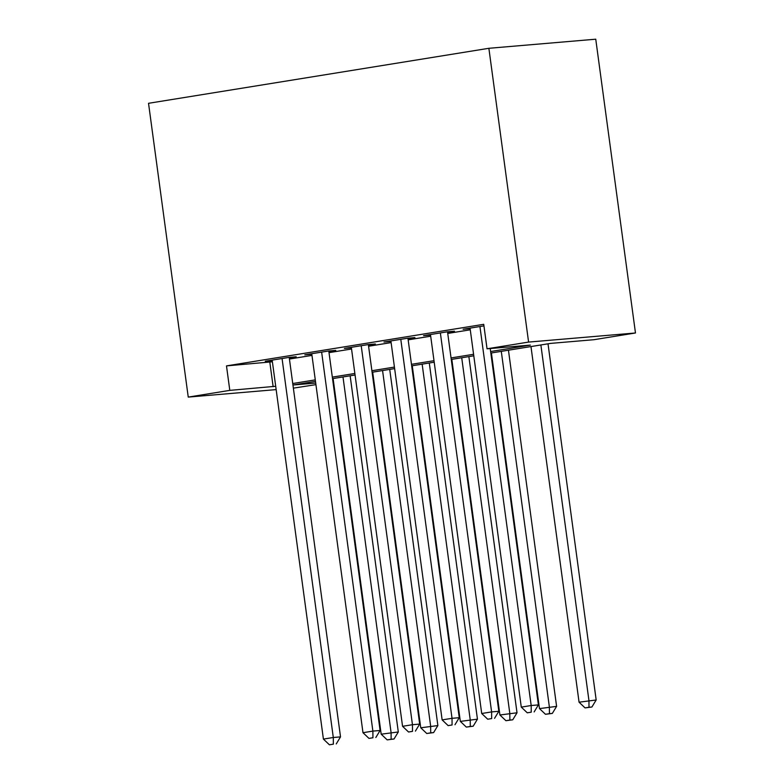 <?xml version="1.0" encoding="UTF-8"?>
<svg xmlns="http://www.w3.org/2000/svg" width="784" height="784" viewBox="0 0 784 784"><rect width="100%" height="100%" fill="white"/><g stroke="black" fill="none" stroke-linecap="round" stroke-linejoin="round"><path stroke-width="1.18" d="M333.533 381.788L332.965 381.886M315.923 384.64L293.373 388.149M490.833 353.045L550.593 343.392L593.919 339.707L635.471 332.984L595.752 39.2L488.873 48.294L148.529 103.302L188.248 397.096L229.8 390.373L275.703 386.277M289.286 357.896L296.205 356.779L288.992 357.396L265.247 361.238L272.234 360.64M328.859 351.506L335.787 350.389L328.565 350.997L304.819 354.838L311.816 354.241M368.431 345.107L375.36 343.99L368.137 344.597L344.392 348.439L351.389 347.841M408.013 338.708L414.932 337.59L407.709 338.208L383.964 342.04L390.961 341.452M447.586 332.318L454.514 331.191L447.292 331.808L423.546 335.65L430.543 335.052M490.627 351.536L530.366 345.107L487.04 348.802L483.728 324.311L226.488 365.893L272.391 361.787M289.433 359.033L311.973 355.397M329.015 352.643L351.546 348.998M368.588 346.244L391.118 342.598M408.16 339.844L430.7 336.209M447.742 333.445L470.273 329.809M483.944 325.879L463.119 329.251L470.116 328.653M226.488 365.893L229.8 390.373M487.04 348.802L528.592 342.079L488.873 48.294M188.248 397.096L276.154 389.609M315.482 381.387L293.353 384.973L315.707 383.062M332.926 381.602L333.504 381.553M473.781 355.809L451.251 359.444M434.209 362.198L411.678 365.844M394.636 368.598L372.106 372.243M355.064 374.997L332.524 378.633M635.471 332.984L528.592 342.079M292.746 383.523L315.276 379.877M332.318 377.124L354.858 373.478M371.9 370.724L394.43 367.079M411.473 364.325L434.003 360.689M451.045 357.935L473.585 354.29M269.823 362.208L273.136 386.688M479.935 326.536L531.18 705.512L521.282 707.119L470.047 328.133M490.216 348.527L538.402 704.904L531.18 705.512L531.238 712.176L527.279 712.813L531.238 712.176M534.129 711.931L538.402 704.904M521.282 707.119L527.279 712.813M530.974 346.557L579.062 702.199L596.173 699.985L548.016 343.804M589.009 707.256L585.05 707.903L591.9 707.011L589.009 707.256L588.951 700.602L540.872 344.96M585.05 707.903L579.062 702.199M596.173 699.985L591.9 707.011M440.363 332.926L491.607 711.911L481.709 713.509L430.465 334.523M447.517 331.789L498.83 711.294L491.607 711.911L491.666 718.575L487.707 719.212L491.666 718.575M494.547 718.33L498.83 711.294M481.709 713.509L487.707 719.212M400.791 339.325L452.025 718.311L442.137 719.908L390.893 340.922M407.935 338.188L459.248 717.693L452.025 718.311L452.084 724.975L448.134 725.612L452.084 724.975M454.975 724.72L459.248 717.693M442.137 719.908L448.134 725.612M361.208 345.724L412.453 724.71L402.555 726.307L351.32 347.322M368.362 344.588L419.675 724.093L412.453 724.71L412.511 731.364L408.552 732.011L412.511 731.364M415.402 731.119L419.675 724.093M402.555 726.307L408.552 732.011M321.636 352.114L372.88 731.1L362.982 732.707L311.748 353.721M328.79 350.977L380.103 730.492L372.88 731.1L372.939 737.764L368.98 738.401L372.939 737.764M375.83 737.519L380.103 730.492M362.982 732.707L368.98 738.401M491.401 352.957L539.48 708.599L556.601 706.384L508.444 350.203M549.437 713.656L545.478 714.293L552.328 713.411L549.437 713.656L549.378 707.001L501.29 351.359M545.478 714.293L539.48 708.599M556.601 706.384L552.328 713.411M451.819 359.356L499.908 714.988L517.019 712.783L468.861 356.602M509.865 720.055L505.905 720.692L512.746 719.81L509.865 720.055L509.806 713.391L461.717 357.759M505.905 720.692L499.908 714.988M517.019 712.783L512.746 719.81M412.247 365.756L460.335 721.388L477.446 719.173L429.289 362.992M470.282 726.454L466.323 727.091L473.173 726.209L470.282 726.454L470.224 719.79L422.145 364.148M466.323 727.091L460.335 721.388M477.446 719.173L473.173 726.209M372.674 372.145L420.753 727.787L437.874 725.572L389.717 369.391M430.71 732.844L426.751 733.491L433.601 732.599L430.71 732.844L430.651 726.19L382.563 370.548M426.751 733.491L420.753 727.787M437.874 725.572L433.601 732.599M282.064 358.513L333.298 737.499L323.41 739.096L272.166 360.111M289.208 357.377L340.521 736.882L333.298 737.499L333.357 744.163L329.407 744.8L333.357 744.163M336.248 743.918L340.521 736.882M323.41 739.096L329.407 744.8M333.102 378.545L381.181 734.187L398.301 731.972L350.144 375.791M391.138 739.243L387.178 739.88L394.029 738.998L391.138 739.243L391.079 732.579L342.99 376.947M387.178 739.88L381.181 734.187M398.301 731.972L394.029 738.998"/></g></svg>
